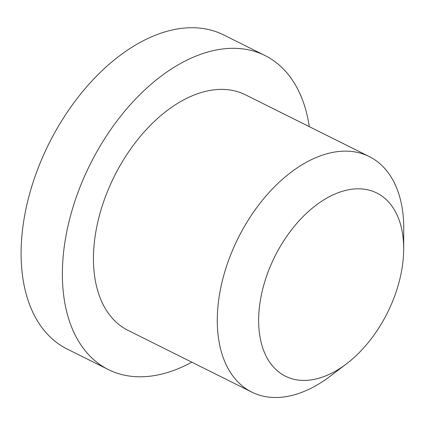 <?xml version="1.0" encoding="UTF-8"?>
<svg xmlns="http://www.w3.org/2000/svg" width="425" height="425" viewBox="0 0 425 425"><rect width="100%" height="100%" fill="white"/><g stroke="black" fill="none" stroke-linecap="round" stroke-linejoin="round"><path stroke-width="0.64" d="M271.957 262.581A102.356 62.937 -63.5 0 1 353.303 189.072A102.356 62.937 -63.5 0 1 403.67 249.167A102.356 62.937 -63.5 0 1 390.336 306.653A102.356 62.937 -63.5 0 1 346.449 363.874A102.356 62.937 -63.5 0 1 270.635 363.518A102.356 62.937 -63.5 0 1 271.957 262.581M346.449 363.874L330.183 376.226A131.601 80.92 -63.5 0 1 251.77 392.089A131.601 80.92 -63.5 0 1 234.409 245.995A131.601 80.92 -63.5 0 1 369.251 156.559A131.601 80.92 -63.5 0 1 403.75 228.74L403.67 249.167M251.77 392.089L127.941 330.321A131.601 80.92 -63.5 0 1 110.58 184.227A131.601 80.92 -63.5 0 1 245.422 94.791L369.251 156.559M191.797 362.174A175.467 107.892 -63.5 0 1 108.359 369.575A175.467 107.892 -63.5 0 1 85.213 174.781A175.467 107.892 -63.5 0 1 265.003 55.537A175.467 107.892 -63.5 0 1 309.283 126.645M108.359 369.575L67.081 348.989A175.467 107.892 -63.5 0 1 43.94 154.195A175.467 107.892 -63.5 0 1 217.239 32.135A175.467 107.892 -63.5 0 1 223.725 34.951L265.003 55.537"/></g></svg>
